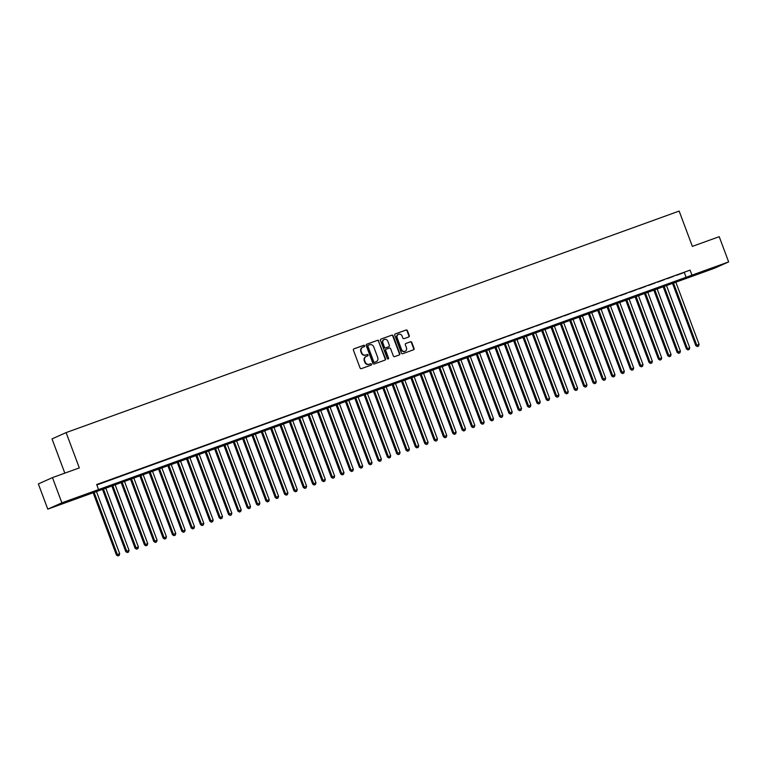 <?xml version="1.0" encoding="UTF-8"?>
<svg xmlns="http://www.w3.org/2000/svg" width="767" height="767" viewBox="0 0 767 767"><rect width="100%" height="100%" fill="white"/><g stroke="black" fill="none" stroke-linecap="round" stroke-linejoin="round"><path stroke-width="1.15" d="M364.613 345.773A0.738 0.681 65.9 0 0 363.711 345.313L353.961 348.832A1.055 0.978 65.9 0 0 353.414 350.155L360.078 367.978A1.055 0.978 65.9 0 0 361.372 368.639L371.113 365.121A0.738 0.681 65.9 0 0 371.496 364.191A0.738 0.681 65.9 0 0 370.595 363.731L369.339 364.191A3.384 3.116 65.9 0 1 365.217 362.082L364.661 360.595A3.384 3.116 65.9 0 1 366.415 356.367L367.671 355.907A0.738 0.681 65.9 0 0 368.055 354.987A0.738 0.681 65.9 0 0 367.153 354.527L365.897 354.977A3.384 3.116 65.9 0 1 361.775 352.868L361.219 351.382A3.384 3.116 65.9 0 1 362.964 347.154L364.229 346.703A0.738 0.681 65.9 0 0 364.613 345.773M364.018 346.78A0.738 0.681 65.9 0 0 363.328 345.486L353.76 348.947M370.912 365.197A0.738 0.681 65.9 0 0 370.212 363.903L369.339 364.191M367.46 355.984A0.738 0.681 65.9 0 0 366.77 354.69L365.897 354.977M707.011 270.54L715.908 267.031L707.011 270.54M64.543 502.692L73.44 499.183L64.543 502.692M408.725 336.972A1.055 0.978 65.9 0 0 409.271 335.649L407.402 330.654A1.055 0.978 65.9 0 0 406.117 329.992L395.293 333.904A1.055 0.978 65.9 0 0 394.746 335.227L401.409 353.05A1.055 0.978 65.9 0 0 402.694 353.712L413.518 349.8A1.055 0.978 65.9 0 0 414.065 348.477L411.802 342.437A1.055 0.978 65.9 0 0 410.518 341.775L405.887 343.453A1.055 0.978 65.9 0 0 405.34 344.776L406.462 347.767A2.828 2.608 65.9 0 1 405.158 351.238A2.828 2.608 65.9 0 1 401.553 349.541L397.162 337.806A2.828 2.608 65.9 0 1 398.466 334.335A2.828 2.608 65.9 0 1 402.071 336.032L402.8 337.988A1.055 0.978 65.9 0 0 404.094 338.65L408.725 336.972M47.784 509.144L38.35 483.919L52.453 477.611L79.317 467.908L66.115 432.598L679.15 211.078L692.352 246.389L719.216 236.687L728.65 261.902L714.547 268.21L47.784 509.144L61.878 502.836L728.65 261.902M52.453 477.611L61.878 502.836M96.834 484.965L690.089 270.118L96.671 484.533L98.559 489.576M690.089 270.118L691.968 275.161M378.869 340.96A1.055 0.978 65.9 0 0 377.585 340.299L366.76 344.21A1.055 0.978 65.9 0 0 366.214 345.533L372.877 363.357A1.055 0.978 65.9 0 0 374.162 364.018L384.986 360.107A1.055 0.978 65.9 0 0 385.533 358.783L378.495 341.133A1.055 0.978 65.9 0 0 377.201 340.471L366.549 344.316M381.026 339.062L391.851 335.15A1.055 0.978 65.9 0 1 393.135 335.802L399.799 353.625A1.055 0.978 65.9 0 1 399.252 354.948L394.622 356.626A1.055 0.978 65.9 0 1 393.337 355.965L390.633 348.736A1.055 0.978 65.9 0 0 389.339 348.074L386.271 349.186A1.055 0.978 65.9 0 0 385.724 350.509L388.533 358.036A0.738 0.681 65.9 0 1 388.198 358.946A0.738 0.681 65.9 0 1 387.249 358.505L380.48 340.375A1.055 0.978 65.9 0 1 381.026 339.062L380.902 339.11M103.727 482.222L97.16 484.677L103.727 482.222M113.065 478.848L106.508 481.302L113.065 478.848M122.413 475.473L115.855 477.927L122.413 475.473M131.761 472.098L125.203 474.543L131.761 472.098M141.109 468.723L134.541 471.168L141.109 468.723M150.447 465.339L143.889 467.793L150.447 465.339M159.795 461.964L153.237 464.418L159.795 461.964M169.143 458.589L162.575 461.044L169.143 458.589M178.481 455.214L171.923 457.659L178.481 455.214M187.829 451.84L181.271 454.285L187.829 451.84M197.177 448.455L190.619 450.91L197.177 448.455M206.515 445.081L199.957 447.535L206.515 445.081M215.863 441.706L209.305 444.16L215.863 441.706M225.21 438.331L218.653 440.776L225.21 438.331M234.558 434.956L227.991 437.401L234.558 434.956M243.896 431.572L237.339 434.026L243.896 431.572M253.244 428.197L246.686 430.651L253.244 428.197M262.592 424.822L256.034 427.277L262.592 424.822M271.93 421.447L265.372 423.892L271.93 421.447M281.278 418.073L274.72 420.517L281.278 418.073M290.626 414.688L284.068 417.143L290.626 414.688M299.974 411.313L293.406 413.768L299.974 411.313M309.312 407.939L302.754 410.393L309.312 407.939M318.66 404.564L312.102 407.009L318.66 404.564M328.008 401.189L321.45 403.634L328.008 401.189M337.346 397.805L330.788 400.259L337.346 397.805M346.694 394.43L340.136 396.884L346.694 394.43M356.041 391.055L349.484 393.509L356.041 391.055M365.389 387.68L358.822 390.135L365.389 387.68M374.727 384.305L368.17 386.75L374.727 384.305M384.075 380.921L377.517 383.375L384.075 380.921M393.423 377.546L386.856 380.001L393.423 377.546M402.761 374.171L396.203 376.626L402.761 374.171M412.109 370.797L405.551 373.251L412.109 370.797M421.457 367.422L414.899 369.867L421.457 367.422M430.805 364.037L424.237 366.492L430.805 364.037M440.143 360.663L433.585 363.117L440.143 360.663M449.491 357.288L442.933 359.742L449.491 357.288M458.839 353.913L452.271 356.367L458.839 353.913M468.177 350.538L461.619 352.983L468.177 350.538M477.525 347.154L470.967 349.608L477.525 347.154M486.872 343.779L480.315 346.233L486.872 343.779M496.22 340.404L489.653 342.859L496.22 340.404M505.558 337.029L499.001 339.484L505.558 337.029M514.906 333.655L508.348 336.099L514.906 333.655M524.254 330.27L517.687 332.725L524.254 330.27M533.592 326.895L527.034 329.35L533.592 326.895M542.94 323.521L536.382 325.975L542.94 323.521M552.288 320.146L545.73 322.6L552.288 320.146M561.626 316.771L555.068 319.216L561.626 316.771M570.974 313.387L564.416 315.841L570.974 313.387M580.322 310.012L573.764 312.466L580.322 310.012M589.67 306.637L583.102 309.091L589.67 306.637M599.008 303.262L592.45 305.717L599.008 303.262M608.356 299.887L601.798 302.332L608.356 299.887M617.703 296.503L611.146 298.957L617.703 296.503M627.042 293.128L620.484 295.583L627.042 293.128M636.389 289.753L629.832 292.208L636.389 289.753M645.737 286.379L639.179 288.833L645.737 286.379M655.085 283.004L648.518 285.449L655.085 283.004M664.423 279.619L657.865 282.074L664.423 279.619M673.771 276.245L667.213 278.699L673.771 276.245M676.561 275.324L683.119 272.87L676.561 275.324M66.115 432.598L52.012 438.906L64.821 473.143M684.365 272.668L686.254 277.712M362.58 347.326A3.384 3.116 65.9 0 0 360.835 351.554L361.219 351.382M365.514 355.15A3.384 3.116 65.9 0 1 361.391 353.041L360.835 351.554M366.032 356.54A3.384 3.116 65.9 0 0 364.277 360.768L364.661 360.595M368.956 364.354A3.384 3.116 65.9 0 1 364.833 362.254L364.277 360.768M384.813 360.164A1.055 0.978 65.9 0 0 385.159 358.956L378.495 341.133M368.285 345.236A0.738 0.681 65.9 0 0 367.901 346.157L373.759 361.803A0.738 0.681 65.9 0 0 374.66 362.264L375.983 361.784A3.384 3.116 65.9 0 0 377.738 357.556L373.74 346.857A3.384 3.116 65.9 0 0 369.617 344.757L368.285 345.236M368.208 345.275L367.911 345.399A0.738 0.681 65.9 0 0 367.527 346.329L367.901 346.157M375.609 361.957L375.983 361.784A3.384 3.116 65.9 0 1 375.609 361.957L374.277 362.436A0.738 0.681 65.9 0 1 373.376 361.976L367.527 346.329M380.815 339.167L391.851 335.15M399.08 355.016A1.055 0.978 65.9 0 0 399.415 353.798L392.752 335.975A1.055 0.978 65.9 0 0 391.467 335.313M386.146 349.244L385.887 349.359A1.055 0.978 65.9 0 0 385.341 350.682L388.533 358.036M387.997 358.994A0.738 0.681 65.9 0 0 388.16 358.208M387.824 341.238A2.828 2.608 65.9 0 0 384.219 339.541A2.828 2.608 65.9 0 0 382.915 343.012L384.468 347.144A1.055 0.978 65.9 0 0 385.753 347.806L388.821 346.694A1.055 0.978 65.9 0 0 389.368 345.371L387.824 341.238M384.027 339.637A2.828 2.608 65.9 0 0 382.541 343.185L382.915 343.012M388.562 346.809A1.055 0.978 65.9 0 1 388.447 346.866L385.37 347.969A1.055 0.978 65.9 0 1 384.085 347.317L382.541 343.185M398.274 334.431A2.828 2.608 65.9 0 0 396.779 337.979L397.162 337.806M404.966 351.315A2.828 2.608 65.9 0 1 401.17 349.714L396.779 337.979M413.346 349.857A1.055 0.978 65.9 0 0 413.681 348.649L411.428 342.609A1.055 0.978 65.9 0 0 410.134 341.948L405.676 343.558M408.552 337.039A1.055 0.978 65.9 0 0 408.888 335.821L407.018 330.826A1.055 0.978 65.9 0 0 405.733 330.165L395.082 334.009M92.98 492.318L116.411 554.992L119.7 553.716L96.297 491.12M93.957 491.963L117.888 555.922L119.201 555.413L118.271 555.749M119.7 553.716L119.201 555.413M117.888 555.922L116.411 554.992M102.327 488.943L125.759 551.607L129.048 550.342L105.645 487.745M103.305 488.589L127.236 552.537L128.549 552.029L127.61 552.374M129.048 550.342L128.549 552.029M127.236 552.537L125.759 551.607M111.666 485.559L135.097 548.232L138.386 546.967L114.983 484.361M112.653 485.214L136.574 549.162L137.897 548.654L136.957 548.99M138.386 546.967L137.897 548.654M136.574 549.162L135.097 548.232M121.013 482.184L144.445 544.858L147.734 543.582L124.331 480.986M121.991 481.829L145.922 545.788L147.235 545.279L146.305 545.615M147.734 543.582L147.235 545.279M145.922 545.788L144.445 544.858M130.361 478.809L153.793 541.483L157.082 540.208L133.679 477.611M131.339 478.455L155.27 542.413L156.583 541.905L155.653 542.24M157.082 540.208L156.583 541.905M155.27 542.413L153.793 541.483M139.709 475.435L163.131 538.108L166.429 536.833L143.017 474.236M140.687 475.08L164.617 539.038L165.931 538.53L164.991 538.865M166.429 536.833L165.931 538.53M164.617 539.038L163.131 538.108M149.047 472.06L172.479 534.724L175.768 533.458L152.365 470.861M150.025 471.705L173.956 535.654L175.269 535.145L174.339 535.491M175.768 533.458L175.269 535.145M173.956 535.654L172.479 534.724M158.395 468.675L181.827 531.349L185.115 530.083L161.712 467.477M159.373 468.33L183.303 532.279L184.617 531.771L183.687 532.106M185.115 530.083L184.617 531.771M183.303 532.279L181.827 531.349M167.743 465.301L191.175 527.974L194.463 526.699L171.06 464.102M168.721 464.946L192.651 528.904L193.965 528.396L193.025 528.731M194.463 526.699L193.965 528.396M192.651 528.904L191.175 527.974M177.081 461.926L200.513 524.599L203.801 523.324L180.398 460.727M178.069 461.571L201.989 525.529L203.313 525.021L202.373 525.357M203.801 523.324L203.313 525.021M201.989 525.529L200.513 524.599M186.429 458.551L209.861 521.224L213.149 519.949L189.746 457.353M187.407 458.196L211.337 522.154L212.651 521.646L211.721 521.982M213.149 519.949L212.651 521.646M211.337 522.154L209.861 521.224M195.777 455.176L219.209 517.84L222.497 516.574L199.094 453.978M196.755 454.821L220.685 518.77L221.999 518.262L221.069 518.607M222.497 516.574L221.999 518.262M220.685 518.77L219.209 517.84M205.115 451.792L228.547 514.465L231.845 513.2L208.432 450.593M206.102 451.447L230.033 515.395L231.346 514.887L230.407 515.223M231.845 513.2L231.346 514.887M230.033 515.395L228.547 514.465M214.463 448.417L237.895 511.09L241.183 509.815L217.78 447.219M215.441 448.062L239.371 512.02L240.685 511.512L239.755 511.848M241.183 509.815L240.685 511.512M239.371 512.02L237.895 511.09M223.811 445.042L247.242 507.716L250.531 506.441L227.128 443.844M224.789 444.687L248.719 508.646L250.032 508.137L249.102 508.473M250.531 506.441L250.032 508.137M248.719 508.646L247.242 507.716M233.158 441.667L256.59 504.341L259.879 503.066L236.466 440.469M234.136 441.313L258.067 505.271L259.38 504.763L258.441 505.098M259.879 503.066L259.38 504.763M258.067 505.271L256.59 504.341M242.497 438.293L265.928 500.956L269.217 499.691L245.814 437.094M243.484 437.938L267.405 501.886L268.728 501.378L267.788 501.723M269.217 499.691L268.728 501.378M267.405 501.886L265.928 500.956M251.844 434.908L275.276 497.582L278.565 496.316L255.162 433.71M252.822 434.563L276.753 498.512L278.066 498.004L277.136 498.339M278.565 496.316L278.066 498.004M276.753 498.512L275.276 497.582M261.192 431.533L284.624 494.207L287.913 492.932L264.51 430.335M262.17 431.179L286.101 495.137L287.414 494.629L286.484 494.964M287.913 492.932L287.414 494.629M286.101 495.137L284.624 494.207M270.53 428.159L293.962 490.832L297.26 489.557L273.848 426.96M271.518 427.804L295.448 491.762L296.762 491.254L295.822 491.589M297.26 489.557L296.762 491.254M295.448 491.762L293.962 490.832M279.878 424.784L303.31 487.457L306.599 486.182L283.196 423.585M280.856 424.429L304.787 488.387L306.1 487.879L305.17 488.215M306.599 486.182L306.1 487.879M304.787 488.387L303.31 487.457M289.226 421.409L312.658 484.073L315.946 482.807L292.543 420.211M290.204 421.054L314.134 485.003L315.448 484.495L314.518 484.84M315.946 482.807L315.448 484.495M314.134 485.003L312.658 484.073M298.574 418.025L322.006 480.698L325.294 479.433L301.882 416.826M299.552 417.679L323.482 481.628L324.796 481.12L323.856 481.455M325.294 479.433L324.796 481.12M323.482 481.628L322.006 480.698M307.912 414.65L331.344 477.323L334.633 476.048L311.229 413.451M308.9 414.295L332.82 478.253L334.144 477.745L333.204 478.081M334.633 476.048L334.144 477.745M332.82 478.253L331.344 477.323M317.26 411.275L340.692 473.948L343.98 472.673L320.577 410.077M318.238 410.92L342.168 474.878L343.482 474.37L342.552 474.706M343.98 472.673L343.482 474.37M342.168 474.878L340.692 473.948M326.608 407.9L350.04 470.574L353.328 469.299L329.925 406.702M327.586 407.545L351.516 471.504L352.83 470.996L351.9 471.331M353.328 469.299L352.83 470.996M351.516 471.504L350.04 470.574M335.946 404.525L359.378 467.189L362.666 465.924L339.263 403.327M336.934 404.171L360.854 468.119L362.177 467.611L361.238 467.956M362.666 465.924L362.177 467.611M360.854 468.119L359.378 467.189M345.294 401.141L368.726 463.814L372.014 462.549L348.611 399.943M346.272 400.796L370.202 464.744L371.516 464.236L370.586 464.572M372.014 462.549L371.516 464.236M370.202 464.744L368.726 463.814M354.642 397.766L378.073 460.44L381.362 459.165L357.959 396.568M355.62 397.411L379.55 461.37L380.863 460.862L379.933 461.197M381.362 459.165L380.863 460.862M379.55 461.37L378.073 460.44M363.989 394.391L387.421 457.065L390.71 455.79L367.297 393.193M364.967 394.037L388.898 457.995L390.211 457.487L389.272 457.822M390.71 455.79L390.211 457.487M388.898 457.995L387.421 457.065M373.328 391.017L396.76 453.69L400.048 452.415L376.645 389.818M374.306 390.662L398.236 454.62L399.559 454.112L398.619 454.447M400.048 452.415L399.559 454.112M398.236 454.62L396.76 453.69M382.675 387.642L406.107 450.306L409.396 449.04L385.993 386.443M383.653 387.287L407.584 451.236L408.897 450.728L407.967 451.073M409.396 449.04L408.897 450.728M407.584 451.236L406.107 450.306M392.023 384.257L415.455 446.931L418.744 445.665L395.341 383.059M393.001 383.912L416.932 447.861L418.245 447.353L417.306 447.688M418.744 445.665L418.245 447.353M416.932 447.861L415.455 446.931M401.362 380.883L424.793 443.556L428.082 442.281L404.679 379.684M402.349 380.528L426.27 444.486L427.593 443.978L426.653 444.314M428.082 442.281L427.593 443.978M426.27 444.486L424.793 443.556M410.709 377.508L434.141 440.181L437.43 438.906L414.027 376.309M411.687 377.153L435.618 441.111L436.931 440.603L436.001 440.939M437.43 438.906L436.931 440.603M435.618 441.111L434.141 440.181M420.057 374.133L443.489 436.807L446.777 435.531L423.374 372.935M421.035 373.778L444.965 437.736L446.279 437.228L445.349 437.564M446.777 435.531L446.279 437.228M444.965 437.736L443.489 436.807M429.405 370.758L452.837 433.422L456.125 432.157L432.713 369.56M430.383 370.403L454.313 434.352L455.627 433.844L454.687 434.189M456.125 432.157L455.627 433.844M454.313 434.352L452.837 433.422M438.743 367.374L462.175 430.047L465.464 428.782L442.06 366.175M439.721 367.029L463.651 430.977L464.975 430.469L464.035 430.805M465.464 428.782L464.975 430.469M463.651 430.977L462.175 430.047M448.091 363.999L471.523 426.673L474.811 425.397L451.408 362.801M449.069 363.644L472.999 427.603L474.313 427.094L473.383 427.43M474.811 425.397L474.313 427.094M472.999 427.603L471.523 426.673M457.439 360.624L480.871 423.298L484.159 422.023L460.756 359.426M458.417 360.269L482.347 424.228L483.661 423.72L482.721 424.055M484.159 422.023L483.661 423.72M482.347 424.228L480.871 423.298M466.777 357.249L490.209 419.923L493.497 418.648L470.094 356.051M467.765 356.895L491.685 420.853L493.008 420.345L492.069 420.68M493.497 418.648L493.008 420.345M491.685 420.853L490.209 419.923M476.125 353.875L499.557 416.539L502.845 415.273L479.442 352.676M477.103 353.52L501.033 417.469L502.347 416.96L501.417 417.306M502.845 415.273L502.347 416.96M501.033 417.469L499.557 416.539M485.473 350.49L508.904 413.164L512.193 411.898L488.79 349.292M486.451 350.145L510.381 414.094L511.694 413.586L510.764 413.921M512.193 411.898L511.694 413.586M510.381 414.094L508.904 413.164M494.82 347.115L518.243 409.789L521.541 408.514L498.128 345.917M495.798 346.761L519.729 410.719L521.042 410.211L520.103 410.546M521.541 408.514L521.042 410.211M519.729 410.719L518.243 409.789M504.159 343.741L527.591 406.414L530.879 405.139L507.476 342.542M505.137 343.386L529.067 407.344L530.38 406.836L529.451 407.172M530.879 405.139L530.38 406.836M529.067 407.344L527.591 406.414M513.507 340.366L536.938 403.039L540.227 401.764L516.824 339.167M514.484 340.011L538.415 403.969L539.728 403.461L538.798 403.797M540.227 401.764L539.728 403.461M538.415 403.969L536.938 403.039M522.854 336.991L546.286 399.655L549.575 398.389L526.172 335.793M523.832 336.636L547.763 400.585L549.076 400.077L548.137 400.422M549.575 398.389L549.076 400.077M547.763 400.585L546.286 399.655M532.193 333.607L555.624 396.28L558.913 395.015L535.51 332.408M533.18 333.262L557.101 397.21L558.424 396.702L557.484 397.038M558.913 395.015L558.424 396.702M557.101 397.21L555.624 396.28M541.54 330.232L564.972 392.905L568.261 391.63L544.858 329.033M542.518 329.877L566.449 393.835L567.762 393.327L566.832 393.663M568.261 391.63L567.762 393.327M566.449 393.835L564.972 392.905M550.888 326.857L574.32 389.531L577.609 388.255L554.205 325.659M551.866 326.502L575.796 390.461L577.11 389.952L576.18 390.288M577.609 388.255L577.11 389.952M575.796 390.461L574.32 389.531M560.226 323.482L583.658 386.156L586.956 384.881L563.544 322.284M561.214 323.128L585.144 387.086L586.458 386.578L585.518 386.913M586.956 384.881L586.458 386.578M585.144 387.086L583.658 386.156M569.574 320.107L593.006 382.771L596.295 381.506L572.891 318.909M570.552 319.753L594.483 383.701L595.796 383.193L594.866 383.538M596.295 381.506L595.796 383.193M594.483 383.701L593.006 382.771M578.922 316.723L602.354 379.397L605.642 378.131L582.239 315.525M579.9 316.378L603.83 380.327L605.144 379.818L604.214 380.154M605.642 378.131L605.144 379.818M603.83 380.327L602.354 379.397M588.27 313.348L611.702 376.022L614.99 374.747L591.578 312.15M589.248 312.994L613.178 376.952L614.492 376.444L613.552 376.779M614.99 374.747L614.492 376.444M613.178 376.952L611.702 376.022M597.608 309.973L621.04 372.647L624.328 371.372L600.925 308.775M598.596 309.619L622.516 373.577L623.839 373.069L622.9 373.404M624.328 371.372L623.839 373.069M622.516 373.577L621.04 372.647M606.956 306.599L630.388 369.272L633.676 367.997L610.273 305.4M607.934 306.244L631.864 370.202L633.178 369.694L632.248 370.03M633.676 367.997L633.178 369.694M631.864 370.202L630.388 369.272M616.304 303.224L639.736 365.888L643.024 364.622L619.621 302.025M617.282 302.869L641.212 366.818L642.525 366.31L641.596 366.655M643.024 364.622L642.525 366.31M641.212 366.818L639.736 365.888M625.642 299.839L649.074 362.513L652.362 361.247L628.959 298.641M626.629 299.494L650.55 363.443L651.873 362.935L650.934 363.27M652.362 361.247L651.873 362.935M650.55 363.443L649.074 362.513M634.99 296.465L658.422 359.138L661.71 357.863L638.307 295.266M635.968 296.11L659.898 360.068L661.212 359.56L660.282 359.896M661.71 357.863L661.212 359.56M659.898 360.068L658.422 359.138M644.338 293.09L667.769 355.763L671.058 354.488L647.655 291.891M645.315 292.735L669.246 356.693L670.559 356.185L669.629 356.521M671.058 354.488L670.559 356.185M669.246 356.693L667.769 355.763M653.685 289.715L677.117 352.389L680.406 351.113L656.993 288.517M654.663 289.36L678.594 353.319L679.907 352.81L678.968 353.146M680.406 351.113L679.907 352.81M678.594 353.319L677.117 352.389M663.024 286.34L686.455 349.004L689.744 347.739L666.341 285.142M664.001 285.986L687.932 349.934L689.255 349.426L688.315 349.771M689.744 347.739L689.255 349.426M687.932 349.934L686.455 349.004M672.371 282.956L695.803 345.629L699.092 344.364L675.689 281.767M673.349 282.611L697.28 346.559L698.593 346.051L697.663 346.387M699.092 344.364L698.593 346.051M697.28 346.559L695.803 345.629"/></g></svg>

